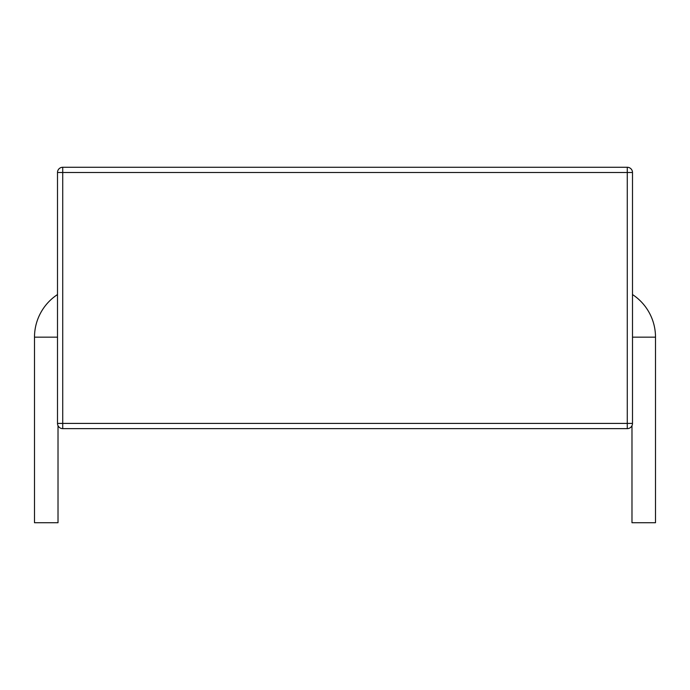 <?xml version="1.0" encoding="UTF-8"?>
<svg xmlns="http://www.w3.org/2000/svg" width="690" height="690" viewBox="0 0 690 690"><rect width="100%" height="100%" fill="white"/><g stroke="black" fill="none" stroke-linecap="round" stroke-linejoin="round"><path stroke-width="1.03" d="M57.503 279.657L57.503 294.552A50.965 50.965 0 0 0 34.5 337.16L34.5 522.727L58.02 522.727L58.02 425.687A5.227 5.227 0 0 0 62.73 428.637A5.227 5.227 0 0 1 57.503 423.41L57.503 172.5A5.227 5.227 0 0 1 62.73 167.273L627.27 167.273L627.27 172.5L62.73 172.5L62.73 423.41L627.27 423.41L627.27 172.5L632.497 172.5L632.497 423.41L632.497 294.552A50.965 50.965 0 0 1 655.5 337.16L655.5 522.727L631.98 522.727L631.98 425.687A5.227 5.227 0 0 1 627.27 428.637L62.73 428.637A5.227 5.227 0 0 1 57.503 423.41L62.73 423.41L62.73 428.637A5.227 5.227 0 0 1 57.503 423.41M632.497 172.5A5.227 5.227 0 0 0 627.27 167.273A5.227 5.227 0 0 1 632.497 172.5A5.227 5.227 0 0 0 627.27 167.273M58.02 425.687A5.227 5.227 0 0 0 62.73 428.637A5.227 5.227 0 0 1 58.02 425.687M62.73 167.273A5.227 5.227 0 0 0 57.503 172.5A5.227 5.227 0 0 1 62.73 167.273L62.73 172.5L57.503 172.5M627.27 428.637A5.227 5.227 0 0 0 632.497 423.41L627.27 423.41L627.27 428.637A5.227 5.227 0 0 0 632.497 423.41A5.227 5.227 0 0 1 627.27 428.637A5.227 5.227 0 0 0 631.98 425.687M57.503 337.16L34.5 337.16M632.497 337.16L655.5 337.16"/></g></svg>
